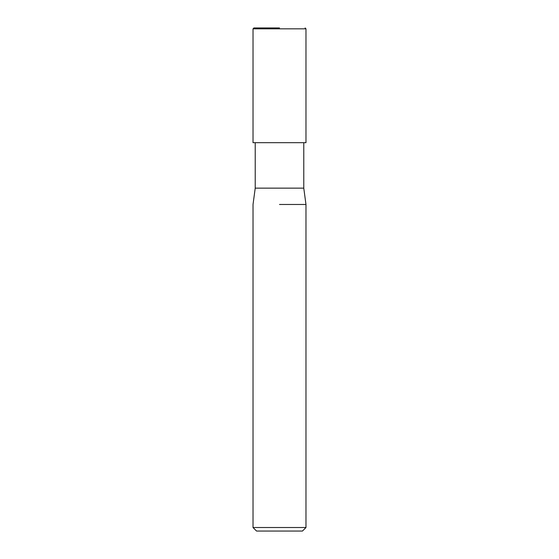 <?xml version="1.0" encoding="UTF-8"?>
<svg xmlns="http://www.w3.org/2000/svg" width="559" height="559" viewBox="0 0 559 559"><rect width="100%" height="100%" fill="white"/><g stroke="black" fill="none" stroke-linecap="round" stroke-linejoin="round"><path stroke-width="0.84" d="M255.225 142.692L255.225 188.145L303.775 188.145L305.976 204.475L305.976 527.521L253.024 527.521L256.553 531.05L302.447 531.05L305.976 527.521M279.5 204.475L305.976 204.475L279.5 204.475M279.5 27.95L253.905 27.95L279.5 27.95M305.976 28.83L253.024 28.83L253.024 142.692L305.976 142.692L305.976 28.83L305.095 27.95M303.775 142.692L303.775 188.145M255.225 188.145L253.024 204.475L253.024 527.521M253.024 28.83L253.905 27.95"/></g></svg>
